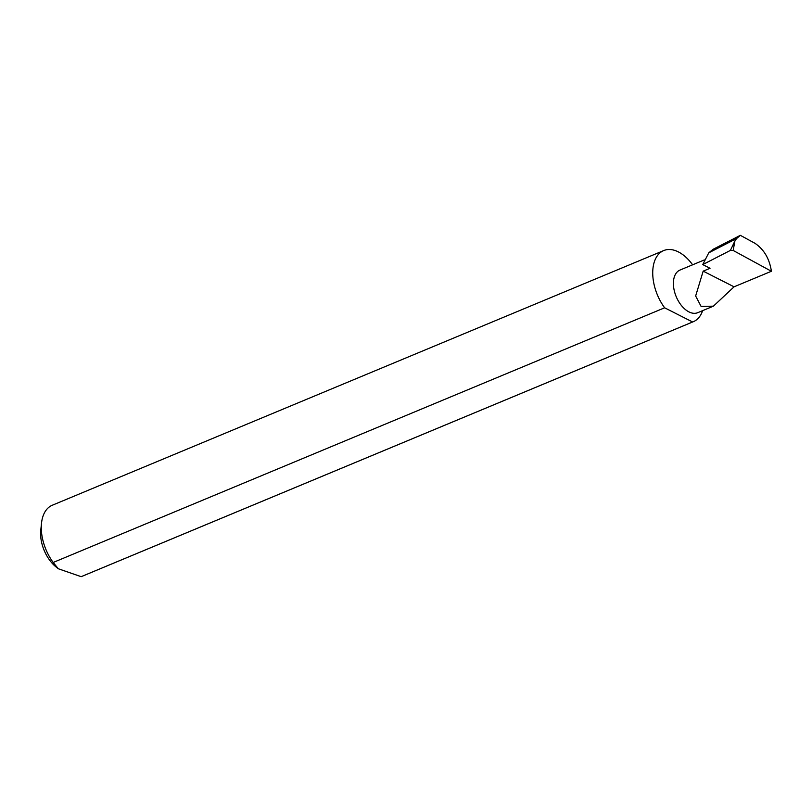 <?xml version="1.0" encoding="UTF-8"?>
<svg xmlns="http://www.w3.org/2000/svg" width="812" height="812" viewBox="0 0 812 812"><rect width="100%" height="100%" fill="white"/><g stroke="black" fill="none" stroke-linecap="round" stroke-linejoin="round"><path stroke-width="1.22" d="M703.172 271.147L695.651 295.994L701.081 306.388L713.413 306.165L734.068 286.819L703.172 271.147L710.033 268.285L702.756 264.59L730.394 250.411L734.911 240.92L733.175 250.461L771.4 271.269C769.502 258.764 764.031 249.446 754.977 243.306L740.331 235.328L736.596 238.545L708.764 252.826L702.756 264.59M713.413 306.165L697.721 312.691A23.081 13.702 -112.6 0 1 681.755 305.921A23.081 13.702 -112.6 0 1 673.392 283.55A23.081 13.702 -112.6 0 1 679.969 270.071L704.319 259.931M58.312 568.755L55.977 566.877A29.283 17.377 -112.6 0 1 40.6 533.748A29.283 17.377 -112.6 0 1 40.762 530.348L41.503 523.283A38.529 22.858 67.4 0 0 41.28 527.749A38.529 22.858 67.4 0 0 53.176 562.472L58.312 568.755L81.159 576.672A38.529 22.858 67.4 0 0 81.88 576.388L693.326 321.704A38.529 22.858 67.4 0 0 702.613 310.661M81.159 576.672L692.606 321.988A38.529 22.858 67.4 0 0 693.326 321.704M692.626 264.803A38.529 22.858 67.4 0 0 663.698 250.573L52.252 505.257A38.529 22.858 67.4 0 0 41.503 523.283M663.698 250.573A38.529 22.858 67.4 0 0 652.726 273.065A38.529 22.858 67.4 0 0 664.622 307.789L53.176 562.472M740.331 235.328L713.037 249.335L708.764 252.826M736.596 238.545L734.911 240.92M733.175 250.461L730.394 250.411M771.4 271.269L734.068 286.819M692.606 321.988L664.622 307.789"/></g></svg>
